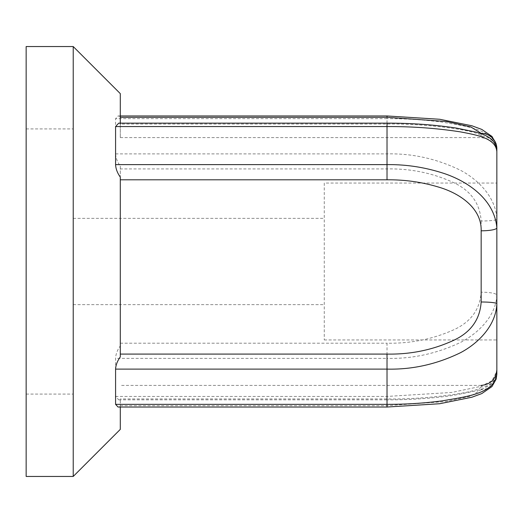 <?xml version="1.0" encoding="UTF-8"?>
<svg xmlns="http://www.w3.org/2000/svg" width="523" height="523" viewBox="0 0 523 523"><rect width="100%" height="100%" fill="white"/><g stroke="black" fill="none" stroke-linecap="round" stroke-linejoin="round"><path stroke-width="0.39" stroke-dasharray="2.62 1.96" d="M120.29 93.617L120.29 116.387L118.061 115.962L115.583 118.662L115.583 153.886C115.799 157.894 117.368 161.973 120.29 166.124L120.29 345.925C117.368 350.011 115.799 354.163 115.583 358.379L115.583 396.434L118.728 399.853L120.29 399.664L120.29 429.383M73.22 476.453L73.22 46.547M120.29 407.038L120.29 406.613L118.061 407.038M118.728 123.147L120.29 123.147M120.29 399.664L120.29 406.613M120.29 166.124L120.29 345.925M120.29 116.387L120.29 137.595L120.29 124.049L387.02 124.049C423.944 123.317 478.453 130.214 481.16 136.085A15.69 15.592 -0 0 1 496.85 151.677L496.85 153.285L496.85 151.677M120.29 356.876L120.29 177.075M26.15 476.453L26.15 46.547M496.85 148.741C494.333 128.913 465.28 126.305 442.693 122.205C424.434 119.787 405.874 118.603 387.02 118.662L387.02 115.962M324.26 183.05L324.26 339.95L324.26 183.05L496.85 183.05L496.85 374.259A15.69 15.409 -0 0 1 481.16 389.661L481.16 386.915C478.46 392.786 423.95 399.683 387.02 398.951L120.29 398.951M115.583 153.886L387.02 153.886C412.307 153.298 436.797 158.763 460.488 170.276C477.015 178.977 495.915 196.445 496.85 219.235A15.69 1.772 -0 0 1 481.16 221.007C479.983 203.61 470.948 190.888 454.056 182.828C433.09 173.113 410.745 168.471 387.02 168.916L120.29 168.916M496.85 295.162C495.896 316.853 477.041 334.007 460.495 342.428C436.797 353.633 412.307 358.955 387.02 358.379L387.02 343.199C410.745 343.637 433.083 339.12 454.042 329.653C470.948 321.841 479.99 309.348 481.16 292.187A15.69 2.975 180 0 1 496.85 295.162M115.583 396.434L387.02 396.434L451.695 392.446L480.827 386.373L491.953 380.79L496.85 371.323A15.69 15.592 180 0 1 481.16 386.915M387.02 407.038L387.02 405.691L446.328 401.494L470.863 396.042L481.16 389.661M73.22 261.5L73.22 128.919L73.22 261.5M26.15 261.5L26.15 128.919L26.15 261.5M387.02 123.147L387.02 124.049M481.16 133.705L481.16 136.085M387.02 168.916L387.02 118.662L115.583 118.662M120.29 343.199L387.02 343.199M118.728 399.853L387.02 399.853L387.02 358.379L115.583 358.379M481.16 292.187L481.16 221.007M496.85 371.323C496.353 376.547 494.902 380.267 492.496 382.49C491.43 384.281 488.031 386.412 482.298 388.89L475.982 390.89L453.251 395.408C432.266 398.395 410.189 399.873 387.02 399.853L387.02 398.951M120.29 405.691L387.02 405.691M120.29 137.595L481.16 137.595L486.821 138.654L489.979 140.308C494.412 143.498 496.7 147.826 496.85 153.285M120.29 115.962L118.061 115.962M481.16 385.405L120.29 385.405M26.15 394.081L73.22 394.081M26.15 128.919L73.22 128.919M73.22 304.648L324.26 304.648M73.22 218.353L324.26 218.353M324.26 339.95L496.85 339.95"/><path stroke-width="0.78" d="M120.29 123.147L120.29 93.617L73.22 46.547L73.22 476.453L120.29 429.383L120.29 407.038M387.02 407.038L439.745 403.723L471.896 397.219L481.788 393.584L491.96 386.575L496.118 379.201L496.85 374.259C494.333 394.087 465.28 396.695 442.693 400.795C424.434 403.213 405.874 404.397 387.02 404.338L387.02 407.038L118.061 407.038L115.583 404.338L115.583 369.114C115.799 365.106 117.368 361.027 120.29 356.876L120.29 177.075C117.368 172.989 115.799 168.837 115.583 164.621L115.583 126.566L118.728 123.147L387.02 123.147L387.02 126.566C412.314 126.448 436.803 128.227 460.488 131.888C477.035 135.065 495.876 138.203 496.85 151.677L496.85 148.741A15.69 15.409 180 0 0 481.16 133.339L481.16 133.705M120.29 123.336L120.29 124.049M73.22 46.547L26.15 46.547L26.15 476.453L73.22 476.453M496.85 183.05L496.85 148.741L496.118 143.792L491.96 136.425L481.788 129.416L471.896 125.782L439.745 119.277L387.02 115.962L387.02 117.309L446.328 121.506L470.863 126.958L481.16 133.339M496.85 374.259L496.85 151.677C495.896 143.243 493.163 138.418 482.35 134.13L475.61 132.012L456.71 128.128C434.835 124.781 411.601 123.121 387.02 123.147M120.29 179.801L387.02 179.801C404.632 179.624 421.715 182.024 438.274 186.999C459.567 193.111 481.84 208.147 481.16 230.813A15.69 2.975 -0 0 0 496.85 227.838C494.333 198.014 465.28 180.167 442.693 173.035C424.434 167.19 405.874 164.385 387.02 164.621L115.583 164.621M115.583 369.114L387.02 369.114C412.32 369.702 436.81 364.237 460.488 352.705C477.035 344.01 495.869 326.568 496.85 303.765A15.69 1.772 -0 0 0 481.16 301.993C479.99 319.39 470.948 332.112 454.042 340.153C433.103 349.88 410.758 354.529 387.02 354.084L387.02 404.338L115.583 404.338M115.583 126.566L387.02 126.566L387.02 179.801M120.29 117.309L387.02 117.309M481.16 230.813L481.16 301.993M387.02 354.084L120.29 354.084M387.02 115.962L120.29 115.962M481.16 385.405C490.692 384.477 495.922 379.247 496.85 369.715"/></g></svg>
